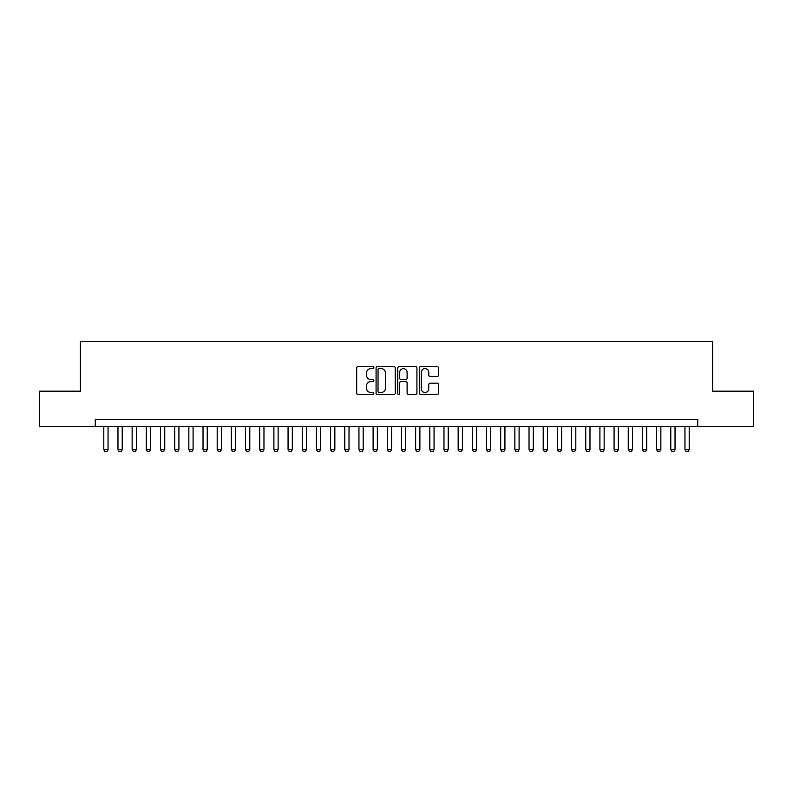 <?xml version="1.0" encoding="UTF-8"?>
<svg xmlns="http://www.w3.org/2000/svg" width="793" height="793" viewBox="0 0 793 793"><rect width="100%" height="100%" fill="white"/><g stroke="black" fill="none" stroke-linecap="round" stroke-linejoin="round"><path stroke-width="1.19" d="M373.82 367.615A0.971 0.971 0 0 0 372.849 366.644L358.059 366.644A1.388 1.388 0 0 0 356.672 368.031L356.672 393.08A1.388 1.388 0 0 0 358.059 394.468L372.849 394.468A0.971 0.971 0 0 0 373.82 393.497A0.971 0.971 0 0 0 372.849 392.515L370.936 392.515A4.451 4.451 0 0 1 366.485 388.064L366.485 385.983A4.451 4.451 0 0 1 370.936 381.532L372.849 381.532A0.971 0.971 0 0 0 373.82 380.551A0.971 0.971 0 0 0 372.849 379.579L370.936 379.579A4.451 4.451 0 0 1 366.485 375.129L366.485 373.037A4.451 4.451 0 0 1 370.936 368.586L372.849 368.586A0.971 0.971 0 0 0 373.82 367.615M437.161 376.447A1.388 1.388 0 0 0 438.549 375.059L438.549 368.031A1.388 1.388 0 0 0 437.161 366.644L420.746 366.644A1.388 1.388 0 0 0 419.348 368.031L419.348 393.08A1.388 1.388 0 0 0 420.746 394.468L437.161 394.468A1.388 1.388 0 0 0 438.549 393.08L438.549 384.585A1.388 1.388 0 0 0 437.161 383.197L430.133 383.197A1.388 1.388 0 0 0 428.745 384.585L428.745 388.798A3.717 3.717 0 0 1 425.018 392.515A3.717 3.717 0 0 1 421.301 388.798L421.301 372.314A3.717 3.717 0 0 1 425.018 368.586A3.717 3.717 0 0 1 428.745 372.314L428.745 375.059A1.388 1.388 0 0 0 430.133 376.447L437.161 376.447M95.289 426.624L39.65 426.624L39.65 391.187L80.4 391.187L80.4 341.575L712.6 341.575L712.6 391.187L753.35 391.187L753.35 426.624L697.711 426.624L697.711 419.537L95.289 419.537L95.289 426.624L697.711 426.624M395.281 368.031A1.388 1.388 0 0 0 393.893 366.644L377.478 366.644A1.388 1.388 0 0 0 376.08 368.031L376.08 393.08A1.388 1.388 0 0 0 377.478 394.468L393.893 394.468A1.388 1.388 0 0 0 395.281 393.08L395.281 368.031M399.107 366.644L415.522 366.644A1.388 1.388 0 0 1 416.92 368.031L416.92 393.08A1.388 1.388 0 0 1 415.522 394.468L408.504 394.468A1.388 1.388 0 0 1 407.106 393.08L407.106 382.92A1.388 1.388 0 0 0 405.719 381.532L401.06 381.532A1.388 1.388 0 0 0 399.662 382.92L399.662 393.497A0.971 0.971 0 0 1 398.691 394.468A0.971 0.971 0 0 1 397.719 393.497L397.719 368.031A1.388 1.388 0 0 1 399.107 366.644M379.004 368.586A0.971 0.971 0 0 0 378.033 369.558L378.033 391.544A0.971 0.971 0 0 0 379.004 392.515L381.017 392.515A4.451 4.451 0 0 0 385.477 388.064L385.477 373.037A4.451 4.451 0 0 0 381.017 368.586L379.004 368.586M407.106 372.383A3.717 3.717 0 0 0 403.389 368.656A3.717 3.717 0 0 0 399.662 372.383L399.662 378.192A1.388 1.388 0 0 0 401.06 379.579L405.719 379.579A1.388 1.388 0 0 0 407.106 378.192L407.106 372.383M103.794 426.624L103.794 449.581L108.046 449.581L108.046 426.624M108.046 449.581L106.976 451.425L104.854 451.425L103.794 449.581M117.969 426.624L117.969 449.581L122.221 449.581L122.221 426.624M122.221 449.581L121.151 451.425L119.029 451.425L117.969 449.581M132.144 426.624L132.144 449.581L136.396 449.581L136.396 426.624M136.396 449.581L135.325 451.425L133.204 451.425L132.144 449.581M146.318 426.624L146.318 449.581L150.571 449.581L150.571 426.624M150.571 449.581L149.5 451.425L147.379 451.425L146.318 449.581M160.493 426.624L160.493 449.581L164.746 449.581L164.746 426.624M164.746 449.581L163.675 451.425L161.554 451.425L160.493 449.581M174.668 426.624L174.668 449.581L178.921 449.581L178.921 426.624M178.921 449.581L177.85 451.425L175.729 451.425L174.668 449.581M188.843 426.624L188.843 449.581L193.096 449.581L193.096 426.624M193.096 449.581L192.025 451.425L189.904 451.425L188.843 449.581M203.018 426.624L203.018 449.581L207.27 449.581L207.27 426.624M207.27 449.581L206.2 451.425L204.079 451.425L203.018 449.581M217.193 426.624L217.193 449.581L221.445 449.581L221.445 426.624M221.445 449.581L220.375 451.425L218.253 451.425L217.193 449.581M231.368 426.624L231.368 449.581L235.62 449.581L235.62 426.624M235.62 449.581L234.55 451.425L232.428 451.425L231.368 449.581M245.543 426.624L245.543 449.581L249.795 449.581L249.795 426.624M249.795 449.581L248.724 451.425L246.603 451.425L245.543 449.581M259.717 426.624L259.717 449.581L263.97 449.581L263.97 426.624M263.97 449.581L262.899 451.425L260.778 451.425L259.717 449.581M273.892 426.624L273.892 449.581L278.145 449.581L278.145 426.624M278.145 449.581L277.074 451.425L274.953 451.425L273.892 449.581M288.067 426.624L288.067 449.581L292.32 449.581L292.32 426.624M292.32 449.581L291.249 451.425L289.128 451.425L288.067 449.581M302.242 426.624L302.242 449.581L306.494 449.581L306.494 426.624M306.494 449.581L305.424 451.425L303.303 451.425L302.242 449.581M316.417 426.624L316.417 449.581L320.669 449.581L320.669 426.624M320.669 449.581L319.599 451.425L317.478 451.425L316.417 449.581M330.592 426.624L330.592 449.581L334.844 449.581L334.844 426.624M334.844 449.581L333.774 451.425L331.652 451.425L330.592 449.581M344.767 426.624L344.767 449.581L349.019 449.581L349.019 426.624M349.019 449.581L347.949 451.425L345.827 451.425L344.767 449.581M358.942 426.624L358.942 449.581L363.194 449.581L363.194 426.624M363.194 449.581L362.123 451.425L360.002 451.425L358.942 449.581M373.116 426.624L373.116 449.581L377.369 449.581L377.369 426.624M377.369 449.581L376.298 451.425L374.177 451.425L373.116 449.581M387.291 426.624L387.291 449.581L391.544 449.581L391.544 426.624M391.544 449.581L390.473 451.425L388.352 451.425L387.291 449.581M401.456 426.624L401.456 449.581L405.709 449.581L405.709 426.624M405.709 449.581L404.648 451.425L402.527 451.425L401.456 449.581M415.631 426.624L415.631 449.581L419.884 449.581L419.884 426.624M419.884 449.581L418.823 451.425L416.702 451.425L415.631 449.581M429.806 426.624L429.806 449.581L434.058 449.581L434.058 426.624M434.058 449.581L432.998 451.425L430.877 451.425L429.806 449.581M443.981 426.624L443.981 449.581L448.233 449.581L448.233 426.624M448.233 449.581L447.173 451.425L445.051 451.425L443.981 449.581M458.156 426.624L458.156 449.581L462.408 449.581L462.408 426.624M462.408 449.581L461.348 451.425L459.226 451.425L458.156 449.581M472.331 426.624L472.331 449.581L476.583 449.581L476.583 426.624M476.583 449.581L475.522 451.425L473.401 451.425L472.331 449.581M486.505 426.624L486.505 449.581L490.758 449.581L490.758 426.624M490.758 449.581L489.697 451.425L487.576 451.425L486.505 449.581M500.68 426.624L500.68 449.581L504.933 449.581L504.933 426.624M504.933 449.581L503.872 451.425L501.751 451.425L500.68 449.581M514.855 426.624L514.855 449.581L519.108 449.581L519.108 426.624M519.108 449.581L518.047 451.425L515.926 451.425L514.855 449.581M529.03 426.624L529.03 449.581L533.283 449.581L533.283 426.624M533.283 449.581L532.222 451.425L530.101 451.425L529.03 449.581M543.205 426.624L543.205 449.581L547.457 449.581L547.457 426.624M547.457 449.581L546.397 451.425L544.276 451.425L543.205 449.581M557.38 426.624L557.38 449.581L561.632 449.581L561.632 426.624M561.632 449.581L560.572 451.425L558.45 451.425L557.38 449.581M571.555 426.624L571.555 449.581L575.807 449.581L575.807 426.624M575.807 449.581L574.747 451.425L572.625 451.425L571.555 449.581M585.73 426.624L585.73 449.581L589.982 449.581L589.982 426.624M589.982 449.581L588.921 451.425L586.8 451.425L585.73 449.581M599.904 426.624L599.904 449.581L604.157 449.581L604.157 426.624M604.157 449.581L603.096 451.425L600.975 451.425L599.904 449.581M614.079 426.624L614.079 449.581L618.332 449.581L618.332 426.624M618.332 449.581L617.271 451.425L615.15 451.425L614.079 449.581M628.254 426.624L628.254 449.581L632.507 449.581L632.507 426.624M632.507 449.581L631.446 451.425L629.325 451.425L628.254 449.581M642.429 426.624L642.429 449.581L646.682 449.581L646.682 426.624M646.682 449.581L645.621 451.425L643.5 451.425L642.429 449.581M656.604 426.624L656.604 449.581L660.856 449.581L660.856 426.624M660.856 449.581L659.796 451.425L657.675 451.425L656.604 449.581M670.779 426.624L670.779 449.581L675.031 449.581L675.031 426.624M675.031 449.581L673.971 451.425L671.849 451.425L670.779 449.581M684.954 426.624L684.954 449.581L689.206 449.581L689.206 426.624M689.206 449.581L688.146 451.425L686.024 451.425L684.954 449.581"/></g></svg>
